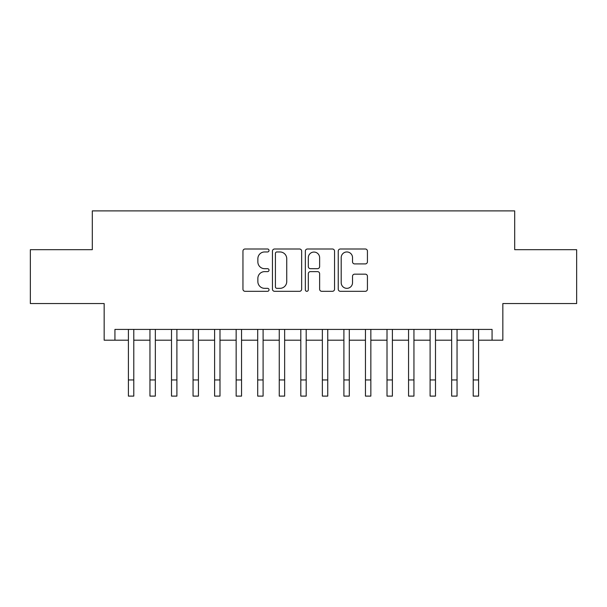 <?xml version="1.0" encoding="UTF-8"?>
<svg xmlns="http://www.w3.org/2000/svg" width="607" height="607" viewBox="0 0 607 607"><rect width="100%" height="100%" fill="white"/><g stroke="black" fill="none" stroke-linecap="round" stroke-linejoin="round"><path stroke-width="0.91" d="M269.022 250.479A1.48 1.48 0 0 0 267.543 248.999L245.061 248.999A2.117 2.117 0 0 0 242.952 251.116L242.952 289.19A2.117 2.117 0 0 0 245.061 291.307L267.543 291.307A1.48 1.48 0 0 0 269.022 289.82A1.48 1.48 0 0 0 267.543 288.34L264.629 288.34A6.768 6.768 0 0 1 257.861 281.572L257.861 278.401A6.768 6.768 0 0 1 264.629 271.632L267.543 271.632A1.48 1.48 0 0 0 269.022 270.153A1.48 1.48 0 0 0 267.543 268.673L264.629 268.673A6.768 6.768 0 0 1 257.861 261.898L257.861 258.726A6.768 6.768 0 0 1 264.629 251.958L267.543 251.958A1.48 1.48 0 0 0 269.022 250.479M365.323 263.908A2.117 2.117 0 0 0 367.432 261.799L367.432 251.116A2.117 2.117 0 0 0 365.323 248.999L340.36 248.999A2.117 2.117 0 0 0 338.243 251.116L338.243 289.19A2.117 2.117 0 0 0 340.36 291.307L365.323 291.307A2.117 2.117 0 0 0 367.432 289.19L367.432 276.284A2.117 2.117 0 0 0 365.323 274.167L354.64 274.167A2.117 2.117 0 0 0 352.523 276.284L352.523 282.687A5.66 5.66 0 0 1 346.863 288.34A5.66 5.66 0 0 1 341.202 282.687L341.202 257.618A5.66 5.66 0 0 1 346.863 251.958A5.66 5.66 0 0 1 352.523 257.618L352.523 261.799A2.117 2.117 0 0 0 354.64 263.908L365.323 263.908M114.935 340.193L114.935 329.411L492.065 329.411L492.065 340.193L502.839 340.193L502.839 303.553L576.65 303.553L576.65 249.682L514.69 249.682L514.69 210.887L92.31 210.887L92.31 249.682L30.35 249.682L30.35 303.553L104.161 303.553L104.161 340.193L128.403 340.193M301.649 251.116A2.117 2.117 0 0 0 299.532 248.999L274.576 248.999A2.117 2.117 0 0 0 272.46 251.116L272.46 289.19A2.117 2.117 0 0 0 274.576 291.307L299.532 291.307A2.117 2.117 0 0 0 301.649 289.19L301.649 251.116M307.468 248.999L332.424 248.999A2.117 2.117 0 0 1 334.54 251.116L334.54 289.19A2.117 2.117 0 0 1 332.424 291.307L321.748 291.307A2.117 2.117 0 0 1 319.631 289.19L319.631 273.749A2.117 2.117 0 0 0 317.514 271.632L310.427 271.632A2.117 2.117 0 0 0 308.31 273.749L308.31 289.82A1.48 1.48 0 0 1 306.831 291.307A1.48 1.48 0 0 1 305.351 289.82L305.351 251.116A2.117 2.117 0 0 1 307.468 248.999M133.79 340.193L149.952 340.193M155.339 340.193L171.508 340.193M176.895 340.193L193.056 340.193M198.443 340.193L214.605 340.193M219.992 340.193L236.153 340.193M241.54 340.193L257.702 340.193M263.097 340.193L279.258 340.193M284.645 340.193L300.806 340.193M306.194 340.193L322.355 340.193M327.742 340.193L343.903 340.193M349.298 340.193L365.46 340.193M370.847 340.193L387.008 340.193M392.395 340.193L408.557 340.193M413.944 340.193L430.105 340.193M435.492 340.193L451.661 340.193M457.048 340.193L473.21 340.193M478.597 340.193L492.065 340.193M276.898 251.958A1.48 1.48 0 0 0 275.419 253.438L275.419 286.861A1.48 1.48 0 0 0 276.898 288.34L279.964 288.34A6.768 6.768 0 0 0 286.739 281.572L286.739 258.726A6.768 6.768 0 0 0 279.964 251.958L276.898 251.958M319.631 257.725A5.66 5.66 0 0 0 313.971 252.064A5.66 5.66 0 0 0 308.31 257.725L308.31 266.556A2.117 2.117 0 0 0 310.427 268.673L317.514 268.673A2.117 2.117 0 0 0 319.631 266.556L319.631 257.725M128.403 379.952L133.79 379.952L133.79 396.113L128.403 396.113L128.403 329.411M133.79 379.952L133.79 329.411M149.952 396.113L155.339 396.113L149.952 396.113L149.952 329.411M155.339 396.113L155.339 329.411M171.508 396.113L176.895 396.113L171.508 396.113L171.508 329.411M176.895 396.113L176.895 329.411M193.056 396.113L198.443 396.113L193.056 396.113L193.056 329.411M198.443 396.113L198.443 329.411M214.605 396.113L219.992 396.113L214.605 396.113L214.605 329.411M219.992 396.113L219.992 329.411M236.153 396.113L241.54 396.113L236.153 396.113L236.153 329.411M241.54 396.113L241.54 329.411M257.702 396.113L263.097 396.113L257.702 396.113L257.702 329.411M263.097 396.113L263.097 329.411M279.258 396.113L284.645 396.113L279.258 396.113L279.258 329.411M284.645 396.113L284.645 329.411M300.806 396.113L306.194 396.113L300.806 396.113L300.806 329.411M306.194 396.113L306.194 329.411M322.355 396.113L327.742 396.113L322.355 396.113L322.355 329.411M327.742 396.113L327.742 329.411M343.903 396.113L349.298 396.113L343.903 396.113L343.903 329.411M349.298 396.113L349.298 329.411M365.46 396.113L370.847 396.113L365.46 396.113L365.46 329.411M370.847 396.113L370.847 329.411M387.008 396.113L392.395 396.113L387.008 396.113L387.008 329.411M392.395 396.113L392.395 329.411M408.557 396.113L413.944 396.113L408.557 396.113L408.557 329.411M413.944 396.113L413.944 329.411M430.105 396.113L435.492 396.113L430.105 396.113L430.105 329.411M435.492 396.113L435.492 329.411M451.661 396.113L457.048 396.113L451.661 396.113L451.661 329.411M457.048 396.113L457.048 329.411M473.21 396.113L478.597 396.113L473.21 396.113L473.21 329.411M478.597 396.113L478.597 329.411M149.952 379.952L155.339 379.952M171.508 379.952L176.895 379.952M193.056 379.952L198.443 379.952M214.605 379.952L219.992 379.952M236.153 379.952L241.54 379.952M257.702 379.952L263.097 379.952M279.258 379.952L284.645 379.952M300.806 379.952L306.194 379.952M322.355 379.952L327.742 379.952M343.903 379.952L349.298 379.952M365.46 379.952L370.847 379.952M387.008 379.952L392.395 379.952M408.557 379.952L413.944 379.952M430.105 379.952L435.492 379.952M451.661 379.952L457.048 379.952M473.21 379.952L478.597 379.952"/></g></svg>

